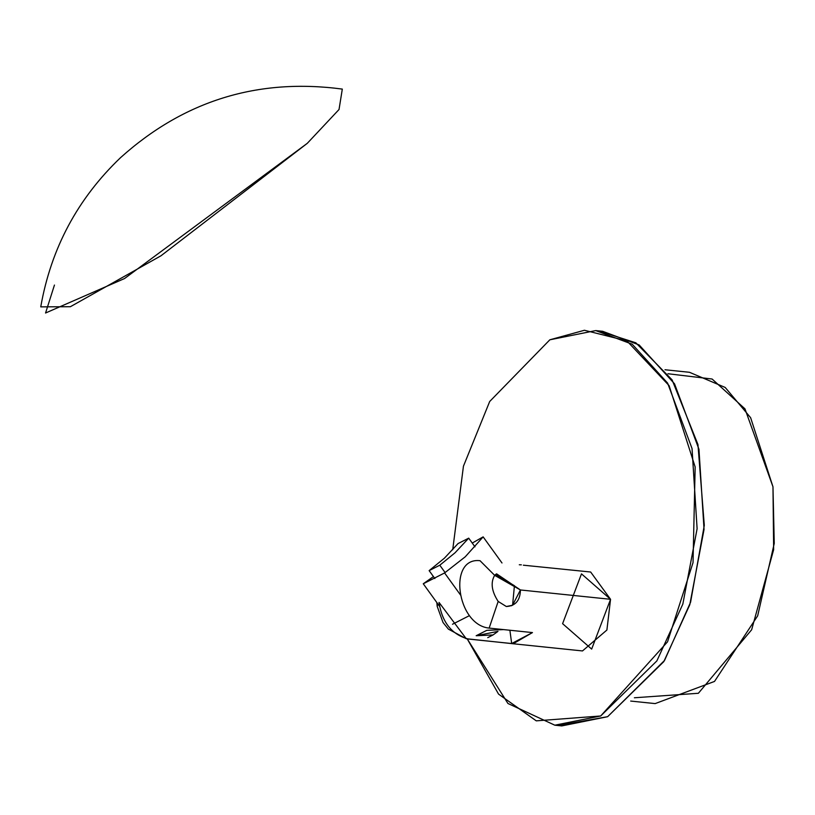 <?xml version="1.0" encoding="UTF-8"?>
<svg xmlns="http://www.w3.org/2000/svg" width="815" height="815" viewBox="0 0 815 815"><rect width="100%" height="100%" fill="white"/><g stroke="black" fill="none" stroke-linecap="round" stroke-linejoin="round"><path stroke-width="1.22" d="M437.176 606.34L437.798 603.884L437.176 606.34M513.165 643.758L582.481 650.941L606.9 630.036L610.547 599.3L520.428 589.968C520.184 600.472 515.488 605.993 506.329 606.513L498.179 601.439C491.598 591.272 490.426 582.572 494.654 575.339L480.025 560.7C447.588 556.879 456.695 625.044 489.143 628.1L498.179 601.439L489.143 628.1L532.46 632.583L513.165 643.758L466.241 638.716L439.03 602.417C442.097 622.436 451.877 634.641 468.36 639.042L511.677 643.534L532.46 632.583L489.143 628.1C456.695 625.044 447.588 556.879 480.025 560.7L494.654 575.339L520.428 589.968L610.547 599.3L591.659 649.097L562.595 623.669L581.482 573.862L610.547 599.3L590.661 572.018L523.352 565.192M554.832 725.197L561.759 725.92L607.633 716.691L663.807 661.627L689.765 604.801L704.048 529.434L698.964 449.259L674.535 383.814L639.143 344.939L602.642 331.298L595.714 330.584L632.216 344.215L667.607 383.091L692.037 448.535L697.11 528.721L682.838 604.078L656.87 660.904L600.696 715.977L554.832 725.197L507.939 703.488L467.24 638.899L498.556 694.115L536.27 720.847L600.696 715.977L667.546 641.812L693.025 562.656L695.164 466.975L669.095 385.627L626.857 340.874L584.426 330.269L549.84 339.804L595.714 330.584M452.712 549.768L463.44 466.2L489.693 401.489L549.84 339.804L489.693 401.489L463.44 466.2L452.712 549.768M599.168 331.022L635.853 342.809L672.11 379.892L697.946 444.511L704.292 525.349L690.58 602.234L664.531 660.456L607.633 716.691L558.306 725.472M630.688 701.063L655.158 703.6L714.5 681.442L757.665 615.834L774.25 543.411L772.977 486.8L750.625 417.708L725.197 387.451L689.48 372.292L665.009 369.755M667.954 373.739L712.106 379.026L744.971 408.855L772.977 486.8L773.649 549.677L751.664 629.74L698.374 693.28L634.386 697.772M519.298 564.764L521.335 564.836M509.884 630.25L511.677 643.534L509.884 630.25M494.654 575.339C490.426 582.572 491.598 591.272 498.179 601.439L506.329 606.513L512.543 605.27L520.428 589.968L496.569 573.831L494.654 575.339M439.733 606.564L423.27 583.774L433.437 576.572L423.27 583.774L444.593 572.945L460.607 595.123L444.593 572.945L465.233 556.808L444.593 572.945L423.27 583.774L439.733 606.564M501.989 562.971L483.142 536.871L465.233 556.808L483.142 536.871L501.989 562.971M472.242 543.055L483.142 536.871L472.242 543.055M476.164 635.741L497.975 631.38L493.075 634.936L476.164 635.741L486.83 630.331L476.164 635.741M458.05 543.574L444.389 558.204L429.138 570.622L434.853 578.538L429.138 570.622L444.389 558.204L458.05 543.574L468.707 538.155L474.972 546.824L468.707 538.155L455.045 552.784L468.707 538.155L458.05 543.574M503.599 629.598L486.83 630.331L503.599 629.598M445.122 572.588L439.794 565.213L455.045 552.784L439.794 565.213L429.138 570.622L439.794 565.213L445.122 572.588M307.286 143.328L161.003 255.767L70.375 306.715L40.75 306.868C51.029 248.392 77.629 198.656 120.559 157.641C183.935 100.703 257.856 77.853 342.31 89.09L339.03 109.505L307.286 143.328L124.542 278.536L45.559 313.011L54.452 285.056M452.498 624.239L469.42 615.641L452.498 624.239M512.635 604.791L514.428 585.72L495.642 574.402L514.428 585.72L512.635 604.791L511.362 605.8L512.635 604.791M466.211 638.705L448.372 629.119L443.044 622.528L437.166 606.268L436.83 602.54M487.747 637.646L493.075 634.936"/></g></svg>
